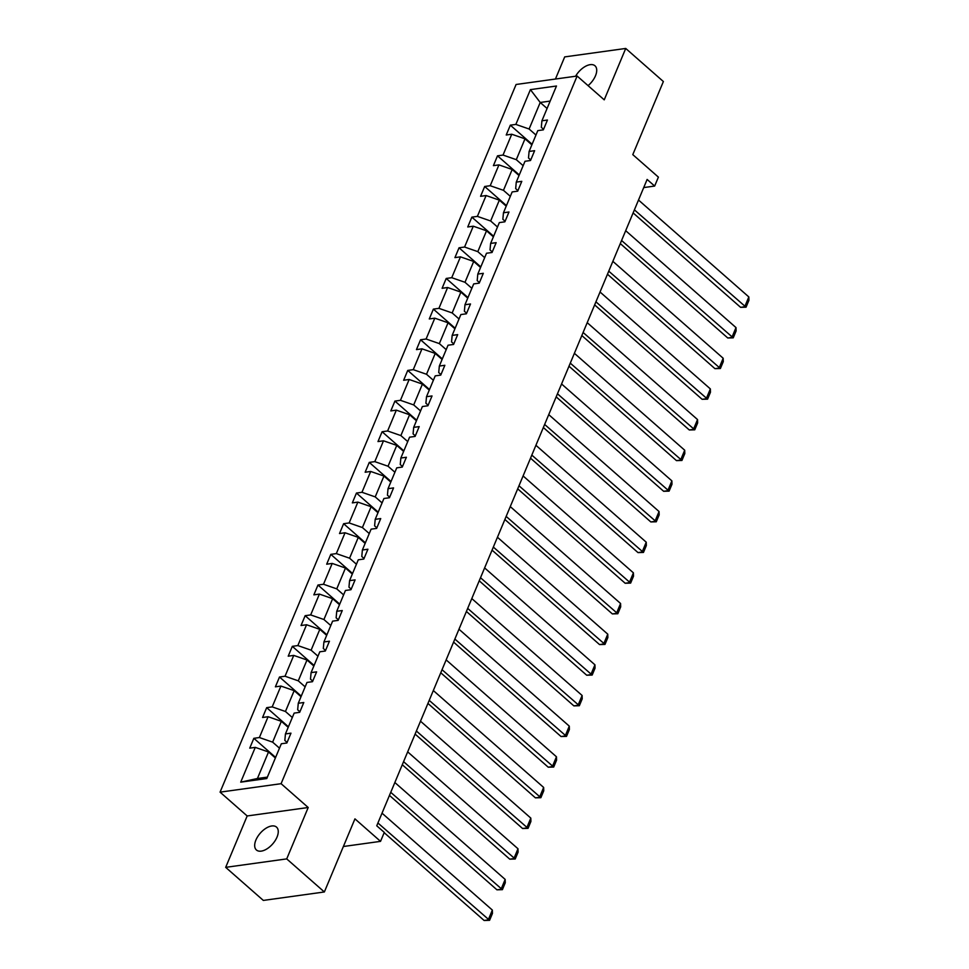 <?xml version="1.0" encoding="UTF-8"?>
<svg xmlns="http://www.w3.org/2000/svg" width="969" height="969" viewBox="0 0 969 969"><rect width="100%" height="100%" fill="white"/><g stroke="black" fill="none" stroke-linecap="round" stroke-linejoin="round"><path stroke-width="1.45" d="M277.025 837.095A15.238 8.212 -48.7 0 0 276.528 827.114A15.238 8.212 -48.7 0 0 265.954 828.265A15.238 8.212 -48.7 0 0 255.913 840.014A15.238 8.212 -48.7 0 0 256.422 849.995A15.238 8.212 -48.7 0 0 266.996 848.844A15.238 8.212 -48.7 0 0 277.025 837.095M588.062 85.635A15.238 8.212 -48.7 0 0 595.487 75.776A15.238 8.212 -48.7 0 0 594.99 65.795A15.238 8.212 -48.7 0 0 575.598 76.236M308.203 807.504L247.18 815.959L225.68 867.352L286.715 858.897L308.203 807.504L281.095 783.691L577.124 76.03L604.232 99.843L625.732 48.45L564.697 56.905L555.443 79.034M625.732 48.45L663.377 81.529L632.793 154.628L658.399 177.121L654.656 186.06L647.122 179.447L376.747 825.794L384.281 832.407L380.538 841.358L354.945 818.866L324.361 891.964L263.326 900.419L225.68 867.352M286.715 858.897L324.361 891.964M247.18 815.959L220.072 792.145L516.089 84.485L577.124 76.03M275.378 757.988L268.522 751.968L257.427 778.495L240.724 782.153L255.271 747.378L249.748 748.141L253.854 738.317L275.62 757.431M268.522 751.968L255.271 747.378M281.095 783.691L220.072 792.145M288.205 727.331L281.349 721.311L272.628 742.145L259.377 737.542L253.854 738.317M259.377 737.542L268.098 716.721L262.563 717.484L266.681 707.661L288.435 726.774M301.032 696.675L294.176 690.655L285.455 711.488L272.204 706.885L266.681 707.661M272.204 706.885L280.913 686.064L275.39 686.827L279.508 677.004L301.262 696.117M313.847 666.018L306.991 659.998L298.282 680.832L285.031 676.229L279.508 677.004M285.031 676.229L293.74 655.407L288.217 656.17L292.323 646.347L314.089 665.461M326.674 635.361L319.818 629.341L311.11 650.175L297.846 645.572L292.323 646.347M297.846 645.572L306.567 624.751L301.044 625.514L305.15 615.678L326.916 634.804M339.501 604.704L332.646 598.685L323.925 619.518L310.674 614.915L305.15 615.678M310.674 614.915L319.395 594.094L313.859 594.857L317.977 585.022L339.731 604.147M352.328 574.048L345.473 568.028L336.752 588.861L323.501 584.259L317.977 585.022M323.501 584.259L332.21 563.425L326.686 564.2L330.804 554.365L352.559 573.491M365.143 543.391L358.288 537.371L349.579 558.205L336.328 553.602L330.804 554.365M336.328 553.602L345.037 532.768L339.513 533.544L343.62 523.708L365.386 542.834M377.971 512.734L371.115 506.714L362.406 527.548L349.143 522.945L343.62 523.708M349.143 522.945L357.864 502.112L352.341 502.887L356.447 493.051L378.213 512.177M390.798 482.077L383.942 476.058L375.221 496.891L361.97 492.288L356.447 493.051M361.97 492.288L370.691 471.455L365.156 472.23L369.274 462.395L391.028 481.52M403.625 451.421L396.757 445.401L388.048 466.234L374.797 461.632L369.274 462.395M374.797 461.632L383.506 440.798L377.983 441.573L382.101 431.738L403.855 450.864M416.44 420.764L409.584 414.744L400.875 435.578L387.624 430.975L382.101 431.738M387.624 430.975L396.333 410.141L390.81 410.917L394.916 401.081L416.682 420.207M429.267 390.107L422.411 384.087L413.702 404.921L400.439 400.318L394.916 401.081M400.439 400.318L409.16 379.485L403.637 380.26L407.743 370.424L429.509 389.55M442.094 359.451L435.238 353.431L426.517 374.264L413.266 369.661L407.743 370.424M413.266 369.661L421.987 348.828L416.452 349.603L420.57 339.768L442.324 358.893M454.921 328.794L448.053 322.774L439.345 343.607L426.094 339.005L420.57 339.768M426.094 339.005L434.802 318.171L429.279 318.946L433.385 309.111L455.151 328.237M467.736 298.137L460.881 292.117L452.172 312.951L438.921 308.348L433.385 309.111M438.921 308.348L447.63 287.514L442.106 288.29L446.212 278.454L467.979 297.58M480.563 267.48L473.708 261.46L464.999 282.294L451.736 277.691L446.212 278.454M451.736 277.691L460.457 256.858L454.933 257.621L459.04 247.798L480.806 266.911M493.391 236.824L486.535 230.804L477.814 251.637L464.563 247.034L459.04 247.798M464.563 247.034L473.284 226.201L467.748 226.964L471.867 217.141L493.621 236.254M506.218 206.167L499.35 200.147L490.641 220.98L477.39 216.378L471.867 217.141M477.39 216.378L486.099 195.544L480.576 196.307L484.682 186.484L506.448 205.598M519.033 175.51L512.177 169.49L503.468 190.324L490.217 185.721L484.682 186.484M490.217 185.721L498.926 164.887L493.403 165.651L497.509 155.827L519.275 174.941M531.86 144.853L525.004 138.833L516.295 159.667L503.032 155.064L497.509 155.827M503.032 155.064L511.753 134.231L506.23 134.994L510.336 125.171L532.102 144.284M547.073 108.492L540.217 102.472L529.11 129.01L515.859 124.407L510.336 125.171M515.859 124.407L530.406 89.62L556.472 86.011L541.925 120.798L547.449 120.035L543.343 129.858L537.807 130.621L529.098 151.455L534.622 150.692L530.515 160.515L524.992 161.278L516.271 182.111L521.794 181.348L517.688 191.172L512.165 191.935L503.456 212.768L508.979 212.005L504.861 221.828L499.338 222.591L490.629 243.425L496.152 242.662L492.046 252.485L486.511 253.248L477.802 274.082L483.325 273.319L479.219 283.142L473.696 283.905L464.975 304.738L470.498 303.975L466.392 313.799L460.869 314.562L452.16 335.395L457.683 334.632L453.565 344.455L448.041 345.218L439.332 366.052L444.856 365.289L440.75 375.112L435.214 375.875L426.505 396.709L432.029 395.946L427.923 405.769L422.399 406.532L413.678 427.365L419.202 426.602L415.095 436.425L409.572 437.189L400.863 458.022L406.386 457.259L402.268 467.082L396.745 467.845L388.036 488.679L393.559 487.916L389.453 497.739L383.918 498.502L375.209 519.336L380.732 518.572L376.626 528.396L371.103 529.159L362.382 549.992L367.917 549.229L363.799 559.052L358.276 559.816L349.567 580.649L355.09 579.886L350.972 589.709L345.448 590.472L336.74 611.306L342.263 610.543L338.157 620.366L332.621 621.141L323.912 641.962L329.436 641.199L325.33 651.023L319.806 651.798L311.085 672.619L316.621 671.856L312.502 681.679L306.979 682.455L298.27 703.276L303.794 702.513L299.675 712.336L294.152 713.111L285.443 733.933L290.966 733.17L286.86 742.993L281.325 743.768L266.778 778.543L240.724 782.153M285.443 733.933L284.838 740.449L287.09 742.436M279.484 748.165L272.628 742.145M281.349 721.311L268.098 716.721M298.27 703.276L297.665 709.793L299.918 711.779M292.311 717.508L285.455 711.488M294.176 690.655L280.913 686.064M311.085 672.619L310.492 679.136L312.745 681.122M305.138 686.851L298.282 680.832M306.991 659.998L293.74 655.407M323.912 641.962L323.307 648.479L325.56 650.465M317.965 656.195L311.11 650.175M319.818 629.341L306.567 624.751M336.74 611.306L336.134 617.822L338.387 619.809M330.78 625.538L323.925 619.518M332.646 598.685L319.395 594.094M349.567 580.649L348.961 587.166L351.214 589.152M343.607 594.881L336.752 588.861M345.473 568.028L332.21 563.425M362.382 549.992L361.788 556.509L364.041 558.495M356.435 564.224L349.579 558.205M358.288 537.371L345.037 532.768M375.209 519.336L374.603 525.852L376.856 527.839M369.262 533.568L362.406 527.548M371.115 506.714L357.864 502.112M388.036 488.679L387.43 495.195L389.683 497.182M382.077 502.911L375.221 496.891M383.942 476.058L370.691 471.455M400.863 458.022L400.258 464.539L402.51 466.525M394.904 472.254L388.048 466.234M396.757 445.401L383.506 440.798M413.678 427.365L413.085 433.882L415.338 435.868M407.731 441.598L400.875 435.578M409.584 414.744L396.333 410.141M426.505 396.709L425.9 403.225L428.153 405.212M420.558 410.941L413.702 404.921M422.411 384.087L409.16 379.485M439.332 366.052L438.727 372.568L440.98 374.555M433.373 380.284L426.517 374.264M435.238 353.431L421.987 348.828M452.16 335.395L451.554 341.912L453.807 343.898M446.2 349.627L439.345 343.607M448.053 322.774L434.802 318.171M464.975 304.738L464.381 311.255L466.634 313.241M459.027 318.971L452.172 312.951M460.881 292.117L447.63 287.514M477.802 274.082L477.196 280.598L479.449 282.585M471.855 288.314L464.999 282.294M473.708 261.46L460.457 256.858M490.629 243.425L490.023 249.941L492.276 251.928M484.67 257.657L477.814 251.637M486.535 230.804L473.284 226.201M503.456 212.768L502.85 219.285L505.103 221.259M497.497 227L490.641 220.98M499.35 200.147L486.099 195.544M516.271 182.111L515.678 188.628L517.931 190.602M510.324 196.344L503.468 190.324M512.177 169.49L498.926 164.887M529.098 151.455L528.493 157.971L530.746 159.946M523.151 165.687L516.295 159.667M525.004 138.833L511.753 134.231M541.925 120.798L541.32 127.314L543.573 129.289M643.731 187.574L654.656 186.06M343.377 846.506L380.538 841.358M257.427 778.495L267.371 777.126M535.966 135.03L529.11 129.01M550.162 101.091L540.217 102.472L530.406 89.62M638.51 200.038L748.831 296.938L744.713 306.761L740.595 307.33L746.057 307.185L634.404 209.861M633.12 212.926L740.595 307.33M748.831 296.938L748.928 300.305L746.057 307.185M625.695 230.695L736.004 327.595L731.886 337.418L727.767 337.987L733.23 337.842L621.577 240.518M620.293 243.582L727.767 337.987M736.004 327.595L736.101 330.962L733.23 337.842M612.868 261.351L723.177 358.251L719.071 368.075L714.94 368.656L720.403 368.499L608.762 271.175M607.478 274.239L714.94 368.656M723.177 358.251L723.286 361.619L720.403 368.499M600.041 292.008L710.35 388.908L706.244 398.731L702.125 399.313L707.576 399.155L595.935 301.831M594.651 304.896L702.125 399.313M710.35 388.908L710.459 392.275L707.576 399.155M587.214 322.665L697.535 419.565L693.416 429.388L689.298 429.97L694.761 429.812L583.108 332.488M581.824 335.553L689.298 429.97M697.535 419.565L697.632 422.932L694.761 429.812M574.399 353.322L684.708 450.222L680.589 460.045L676.471 460.626L681.934 460.469L570.281 363.145M568.997 366.209L676.471 460.626M684.708 450.222L684.804 453.589L681.934 460.469M561.572 383.978L671.88 480.878L667.774 490.702L663.644 491.283L669.107 491.126L557.466 393.802M556.182 396.866L663.644 491.283M671.88 480.878L671.989 484.246L669.107 491.126M548.745 414.635L659.053 511.535L654.947 521.358L650.829 521.94L656.279 521.782L544.639 424.458M543.355 427.523L650.829 521.94M659.053 511.535L659.162 514.902L656.279 521.782M535.918 445.292L646.238 542.192L642.12 552.015L638.002 552.596L643.464 552.439L531.811 455.115M530.527 458.18L638.002 552.596M646.238 542.192L646.335 545.559L643.464 552.439M523.103 475.949L633.411 572.849L629.305 582.672L625.175 583.253L630.637 583.096L518.984 485.772M517.7 488.836L625.175 583.253M633.411 572.849L633.508 576.216L630.637 583.096M510.275 506.605L620.584 603.505L616.478 613.341L612.347 613.91L617.81 613.752L506.169 516.429M504.885 519.493L612.347 613.91M620.584 603.505L620.693 606.873L617.81 613.752M497.448 537.262L607.757 634.162L603.651 643.997L599.532 644.567L604.983 644.409L493.342 547.085M492.058 550.15L599.532 644.567M607.757 634.162L607.866 637.529L604.983 644.409M484.621 567.919L594.942 664.819L590.824 674.654L586.705 675.223L592.168 675.066L480.515 577.742M479.231 580.806L586.705 675.223M594.942 664.819L595.039 668.186L592.168 675.066M471.806 598.576L582.115 695.476L578.008 705.311L573.878 705.88L579.341 705.723L467.688 608.399M466.404 611.463L573.878 705.88M582.115 695.476L582.212 698.843L579.341 705.723M458.979 629.232L569.288 726.132L565.181 735.968L561.051 736.537L566.514 736.379L454.873 639.055M453.589 642.12L561.051 736.537M569.288 726.132L569.397 729.5L566.514 736.379M446.152 659.889L556.46 756.789L552.354 766.624L548.236 767.194L553.687 767.036L442.046 669.712M440.762 672.777L548.236 767.194M556.46 756.789L556.569 760.156L553.687 767.036M433.325 690.546L543.645 787.446L539.527 797.281L535.409 797.85L540.872 797.693L429.219 700.369M427.935 703.433L535.409 797.85M543.645 787.446L543.742 790.813L540.872 797.693M420.51 721.202L530.818 818.102L526.712 827.938L522.582 828.507L528.044 828.35L416.391 731.026M415.107 734.09L522.582 828.507M530.818 818.102L530.915 821.47L528.044 828.35M407.683 751.859L517.991 848.759L513.885 858.595L509.755 859.164L515.217 859.006L403.576 761.682M402.292 764.747L509.755 859.164M517.991 848.759L518.1 852.126L515.217 859.006M394.855 782.516L505.164 879.416L501.058 889.251L496.94 889.821L502.39 889.663L390.749 792.339M389.465 795.404L496.94 889.821M505.164 879.416L505.273 882.783L502.39 889.663M382.028 813.173L492.349 910.073L488.231 919.908L484.112 920.477L489.575 920.32L377.922 822.996M384.172 832.674L484.112 920.477M492.349 910.073L492.446 913.44L489.575 920.32"/></g></svg>
